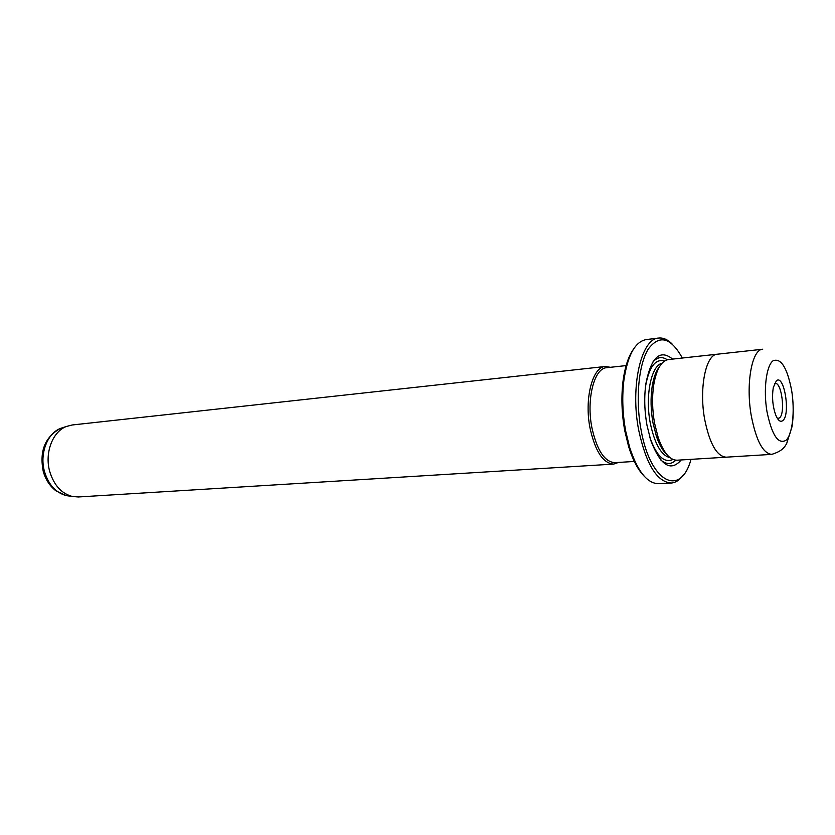 <?xml version="1.0" encoding="UTF-8"?>
<svg xmlns="http://www.w3.org/2000/svg" width="835" height="835" viewBox="0 0 835 835"><rect width="100%" height="100%" fill="white"/><g stroke="black" fill="none" stroke-linecap="round" stroke-linejoin="round"><path stroke-width="1.25" d="M644.171 476.148C637.982 469.886 632.794 460.012 628.598 446.548L624.789 430.881C621.699 413.784 621.104 397.241 623.014 381.251C624.862 367.264 628.296 356.66 633.327 349.427M658.711 338.06L646.133 339.584C635.038 341.724 627.628 355.303 623.891 380.332C621.939 396.74 622.545 413.701 625.718 431.236L629.621 447.289C637.543 471.326 647.156 483.455 658.45 483.684L671.11 483.037C656.936 481.889 646.133 464.281 638.712 430.234C630.049 386.386 641.259 338.425 658.711 338.06C663.167 337.59 667.572 339.501 671.935 343.79M682.341 358.027C670.797 337.298 659.452 334.292 648.315 349.02C638.618 364.446 635.31 399.005 641.019 429.628C650.277 483.121 680.713 497.524 691.004 459.354M613.652 464.103L78.333 496.971L72.321 496.481C61.508 493.548 53.993 485.26 49.766 471.629C44.401 453.207 52.501 431.695 66.33 426.487L72.175 424.984L605.302 366.481C592.401 366.815 584.082 399.193 590.115 428.522C595.324 451.516 603.173 463.373 613.652 464.103L618.505 462.433M782.854 420.558C780.422 422.437 778.022 420.548 775.673 414.911C772.605 405.946 771.822 396.802 773.325 387.45L776.341 380.812C784.138 373.6 790.776 414.515 782.854 420.558M777.468 418.544L779.472 417.959C785.631 413.461 781.664 381.95 775.099 383.401L774.483 383.568M726.106 457.194L676.997 460.21C669.827 460.179 663.574 452.664 658.231 437.686L654.598 423.376C652.239 409.912 651.947 397.105 653.711 384.945C656.435 369.279 661.33 360.814 668.386 359.561L717.296 354.197C705.836 354.291 698.874 388.327 704.677 419.389C709.646 443.709 716.785 456.307 726.095 457.183L771.717 454.376C762.929 453.447 756.113 440.536 751.26 415.663C745.582 383.912 751.928 349.218 762.72 349.228L717.296 354.207C705.846 354.311 698.885 388.338 704.677 419.379C709.646 443.719 716.785 456.327 726.106 457.194L726.586 457.152M681.224 459.949C670.651 472.119 660.506 465.606 650.768 440.4L647 425.37C644.422 410.778 644.056 396.834 645.904 383.536C651.216 357.046 660.12 348.894 672.603 359.102M675.828 460.2C671.215 464.636 666.215 464.594 660.85 460.054M667.029 454.72C662.906 451.109 659.358 444.971 656.394 436.298L652.97 422.823C650.747 410.142 650.475 398.086 652.145 386.626C653.596 377.577 656.049 370.917 659.493 366.659M610.375 367.296L605.302 366.481M626.73 365.521L606.711 367.703C594.176 368.016 586.107 399.516 591.973 428.042C597.025 450.409 604.655 461.953 614.831 462.663L634.934 461.411M683.166 475.157C679.596 480.115 675.578 482.745 671.11 483.037M652.5 362.463C657.02 357.077 661.936 356.18 667.248 359.77M63.544 427.405L60.527 428.386C47.178 433.417 39.37 454.063 44.537 471.733C48.597 484.811 55.841 492.765 66.268 495.604L69.409 496.063M791.653 390.477C787.175 367.619 780.976 357.714 773.064 360.772C766.29 365.647 763.273 389.705 766.958 411.53C771.905 435.233 778.283 444.805 786.079 440.243C792.561 434.2 795.045 411.133 791.653 390.477M670.067 457.695C661.268 455.503 654.671 443.959 650.267 423.042C644.985 395.894 651.196 365.615 661.988 363.225M672.947 459.448C664.357 463.477 656.675 456.181 649.891 437.571M645.518 386.48C649.046 366.983 655.381 358.486 664.524 361.002M623.014 381.251L623.891 380.332M66.33 426.487L60.527 428.386C44.954 436.914 39.214 451.307 43.295 471.577C45.685 479.791 49.964 486.252 56.122 490.959L66.268 495.604L72.321 496.481M652.145 386.626L653.711 384.945M656.394 436.298L658.231 437.686M771.717 454.376C783.115 450.848 784.723 446.642 786.653 443.604L792.071 426.528C793.793 414.577 793.584 402.063 791.423 388.995M628.598 446.548L629.621 447.289"/></g></svg>
